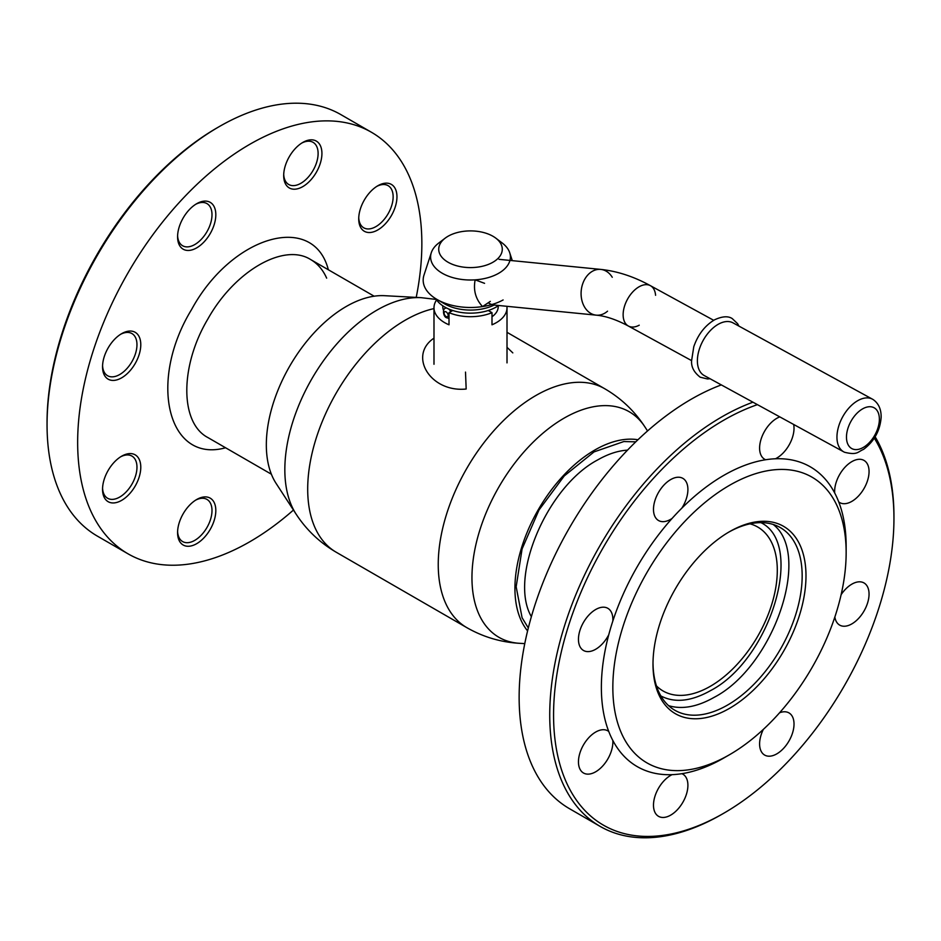 <?xml version="1.0" encoding="UTF-8"?>
<svg xmlns="http://www.w3.org/2000/svg" width="941" height="941" viewBox="0 0 941 941"><rect width="100%" height="100%" fill="white"/><g stroke="black" fill="none" stroke-linecap="round" stroke-linejoin="round"><path stroke-width="1.41" d="M135.186 486.074A27.042 15.609 -60 0 1 121.66 500.353A27.042 15.609 -60 0 1 102.545 489.308A27.042 15.609 -60 0 1 121.66 456.185A27.042 15.609 -60 0 1 139.327 459.62A27.042 15.609 -60 0 1 135.186 486.074M215.818 510.551A27.042 15.609 -60 0 1 196.693 543.675A27.042 15.609 -60 0 1 177.578 532.63A27.042 15.609 -60 0 1 196.693 499.506A27.042 15.609 -60 0 1 215.818 510.551M121.66 377.823A27.042 15.609 -60 0 1 102.545 366.778A27.042 15.609 -60 0 1 121.66 333.655A27.042 15.609 -60 0 1 140.785 344.7A27.042 15.609 -60 0 1 121.66 377.823M183.177 249.2A27.042 15.609 -60 0 1 177.578 236.826A27.042 15.609 -60 0 1 196.693 203.703A27.042 15.609 -60 0 1 215.818 214.736A27.042 15.609 -60 0 1 196.693 247.859A27.042 15.609 -60 0 1 183.177 249.2M364.32 200.033A27.042 15.609 -60 0 1 377.835 185.753A27.042 15.609 -60 0 1 396.961 196.798A27.042 15.609 -60 0 1 377.847 229.922A27.042 15.609 -60 0 1 358.721 218.877A27.042 15.609 -60 0 1 364.32 200.033M283.688 175.555A27.042 15.609 -60 0 1 302.814 142.432A27.042 15.609 -60 0 1 321.928 153.477A27.042 15.609 -60 0 1 302.814 186.6A27.042 15.609 -60 0 1 283.688 175.555M416.216 297.391A243.39 140.527 120 0 0 371.448 132.269A243.39 140.527 120 0 0 128.058 272.796A243.39 140.527 120 0 0 128.058 553.837A243.39 140.527 120 0 0 249.753 541.781A243.39 140.527 120 0 0 293.451 510.046M371.448 132.269L340.854 114.602A243.39 140.527 120 0 0 219.159 126.659L219.159 126.659A243.39 140.527 120 0 0 47.05 424.756A243.39 140.527 120 0 0 97.464 536.17L128.058 553.837M47.05 424.756L47.05 422.544A240.696 138.962 -60 0 1 217.242 127.764L219.159 126.659M177.602 531.477A24.337 14.056 120 0 0 182.613 541.557A24.337 14.056 120 0 0 194.787 540.357A24.337 14.056 120 0 0 211.996 510.551A24.337 14.056 120 0 0 206.949 499.4A24.337 14.056 120 0 0 195.716 500.106M102.569 488.156A24.337 14.056 120 0 0 107.58 498.248A24.337 14.056 120 0 0 119.754 497.036A24.337 14.056 120 0 0 131.928 484.192A24.337 14.056 120 0 0 131.928 456.079A24.337 14.056 120 0 0 120.683 456.785M102.569 365.637A24.337 14.056 120 0 0 107.58 375.718A24.337 14.056 120 0 0 119.754 374.506A24.337 14.056 120 0 0 135.657 353.063A24.337 14.056 120 0 0 131.928 333.561A24.337 14.056 120 0 0 120.683 334.255M177.602 235.673A24.337 14.056 120 0 0 182.613 245.754L182.613 245.754A24.337 14.056 120 0 0 194.787 244.554A24.337 14.056 120 0 0 210.69 223.099A24.337 14.056 120 0 0 206.949 203.597A24.337 14.056 120 0 0 195.716 204.291M283.712 174.414A24.337 14.056 120 0 0 288.722 184.495A24.337 14.056 120 0 0 300.897 183.283A24.337 14.056 120 0 0 316.799 161.84A24.337 14.056 120 0 0 313.071 142.338A24.337 14.056 120 0 0 301.826 143.032M358.744 217.736A24.337 14.056 120 0 0 363.755 227.816A24.337 14.056 120 0 0 375.93 226.605A24.337 14.056 120 0 0 391.832 205.162A24.337 14.056 120 0 0 388.104 185.659A24.337 14.056 120 0 0 376.859 186.353M862.932 447.634A23.254 13.774 118.7 0 0 879.376 419.168A23.254 13.774 118.7 0 0 862.932 408.688A23.254 13.774 118.7 0 0 846.477 437.142A23.254 13.774 118.7 0 0 862.932 447.634M858.168 400.431A29.994 17.773 118.7 0 0 838.407 427.202A29.994 17.773 118.7 0 0 843.771 451.868A29.994 17.773 118.7 0 0 844.642 452.292C857.545 455.409 857.616 451.821 863.556 449.386C874.189 441.388 880.047 430.731 881.141 417.416C881.282 409.476 878.706 403.583 873.389 399.737A29.994 17.773 118.7 0 0 872.566 399.231A29.994 17.773 118.7 0 0 858.168 400.431M872.566 399.231L733.027 322.869A30.018 17.785 118.7 0 0 718.618 324.069A30.018 17.785 118.7 0 0 698.845 350.852A30.018 17.785 118.7 0 0 704.209 375.541L843.771 451.868M655.583 295.298A22.984 13.609 118.7 0 0 650.431 285.688A22.984 13.609 118.7 0 0 632.681 291.992A22.984 13.609 118.7 0 0 623.142 315.247A22.984 13.609 118.7 0 0 628.365 326.021A22.984 13.609 118.7 0 0 639.233 325.198M713.701 320.305L650.431 285.688A22.984 13.609 118.7 0 0 638.963 286.852A22.984 13.609 118.7 0 0 623.142 315.247A22.984 13.609 118.7 0 0 628.365 326.021C616.414 319.634 605.698 316.011 596.218 315.153A22.984 17.338 95.7 0 0 604.71 313.212A22.984 17.338 95.7 0 0 607.545 311.177M612.262 277.277A22.984 17.338 95.7 0 0 600.758 269.408A22.984 17.338 95.7 0 0 592.265 271.349A22.984 17.338 95.7 0 0 582.232 301.661A22.984 17.338 95.7 0 0 596.218 315.153L494.531 305.084A22.984 17.338 95.7 0 1 488.226 302.779M650.431 285.688C633.905 276.595 617.343 271.161 600.758 269.408A22.984 17.338 95.7 0 0 582.232 301.661A22.984 17.338 95.7 0 0 596.218 315.153M492.966 236.273A31.782 18.349 180 0 1 495.778 238.12A31.782 18.349 180 0 1 491.943 262.786A31.782 18.349 180 0 1 449.057 262.786A31.782 18.349 180 0 1 445.222 238.12A31.782 18.349 180 0 1 492.966 236.273M495.778 238.12L502.223 243.013A39.887 23.031 180 0 1 509.704 252.706A39.887 23.031 180 0 1 470.5 280.006A39.887 23.031 180 0 1 431.296 252.706A39.887 23.031 180 0 1 438.777 243.013L445.222 238.12M503.117 299.956A47.332 27.324 180 0 1 437.036 299.485A47.332 27.324 180 0 1 437.036 299.473A47.332 27.324 180 0 1 423.991 275.101L431.296 252.706M437.036 299.485L444.681 303.896L437.036 299.473M494.166 305.049A36.511 21.078 180 0 1 444.681 303.896M498.659 305.496A36.511 21.078 180 0 1 463.866 312.812A36.511 21.078 180 0 1 435.895 298.791M498.224 305.801L498.224 306.66A27.724 16.009 180 0 1 491.99 316.764M443.564 310.424A27.724 16.009 180 0 1 442.776 306.66L442.776 305.801M452.75 310.506L449.01 312.659L449.01 324.798A36.511 21.078 180 0 1 433.989 307.766A36.511 21.078 180 0 1 436.612 299.92M506.928 306.307A36.511 21.078 180 0 1 507.011 307.766A36.511 21.078 180 0 1 491.99 324.798L491.99 312.659L488.25 310.506M449.01 312.659A36.511 21.078 0 0 0 491.99 312.659M276.113 483.427A112.955 65.211 -60 0 1 346.206 306.507A112.955 65.211 -60 0 1 384.504 295.686L421.109 297.662A130.258 75.209 -60 0 0 376.941 310.13A130.258 75.209 -60 0 0 296.121 514.151L276.113 483.427M527.595 630.905A112.955 65.211 -60 0 1 524.702 538.523A112.955 65.211 -60 0 1 594.794 450.033A112.955 65.211 -60 0 1 637.963 439.741M773.184 524.455C811.989 554.296 773.725 666.416 714.195 697.316C697.257 706.914 682.049 709.69 668.569 705.656M760.928 522.643C805.367 544.074 770.597 659.641 710.373 690.694C691.235 701.421 674.732 703.174 660.876 695.952M225.581 447.763C167.874 463.795 147.619 381.328 191.611 309.483C231.827 235.462 313.388 211.772 328.35 269.761M271.373 474.205L207.926 437.577C179.766 422.944 179.766 366.061 207.926 318.905C234.685 270.937 283.947 242.507 310.695 259.575C317.623 263.609 322.939 269.808 326.656 278.148M510.245 260.445L510.116 259.669L510.692 260.481M490.32 301.367L482.557 306.578C475.628 299.109 473.17 290.193 475.158 279.842L484.568 283.323M465.501 372.095L466.171 389.021C430.366 392.715 407.888 355.592 433.989 338.148M528.324 627.976L522.09 617.755L516.162 586.772L522.09 548.944L538.97 510.034L564.235 475.958L594.03 451.903L623.824 441.552L635.787 441.835M531.371 616.661C508.528 577.48 546.862 486.779 597.594 459.973C608.027 453.985 618.002 450.704 627.518 450.139M721.335 384.904A243.39 140.527 120 0 0 538.628 594.194A243.39 140.527 120 0 0 569.552 808.731L600.146 826.398A243.39 140.527 120 0 0 721.841 814.341L721.841 814.341A243.39 140.527 120 0 0 721.853 814.341L723.758 813.236A240.696 138.962 -60 0 1 553.567 714.972A240.696 138.962 -60 0 1 723.758 420.192A240.696 138.962 -60 0 1 757.423 404.642M752.941 402.195A243.39 140.527 120 0 0 721.841 416.875A243.39 140.527 120 0 0 562.836 631.364A243.39 140.527 120 0 0 600.146 826.398M874.307 438.141A240.696 138.962 -60 0 1 893.95 518.456L893.95 516.244A243.39 140.527 120 0 0 875.154 436.777M841.125 594.677A24.337 14.056 -60 0 1 851.84 584.161A24.337 14.056 -60 0 1 864.014 582.95A24.337 14.056 -60 0 1 864.014 611.05A24.337 14.056 -60 0 1 839.678 625.106A24.337 14.056 -60 0 1 834.855 617.002M779.56 712.784A24.337 14.056 -60 0 1 788.981 712.913L788.981 712.913A24.337 14.056 -60 0 1 788.981 741.014A24.337 14.056 -60 0 1 764.645 755.07A24.337 14.056 -60 0 1 763.351 729.381M723.758 758.034L729.498 754.729A164.969 95.241 120 0 0 846.147 552.685A164.969 95.241 120 0 0 729.498 485.333A164.969 95.241 120 0 0 612.838 687.377A164.969 95.241 120 0 0 729.498 754.729L723.758 758.034A173.085 99.934 120 0 1 681.872 773.69A24.337 14.056 -60 0 1 682.872 774.172A24.337 14.056 -60 0 1 687.906 785.312A24.337 14.056 -60 0 1 677.285 809.813A24.337 14.056 -60 0 1 658.535 816.329A24.337 14.056 -60 0 1 654.795 796.827A24.337 14.056 -60 0 1 670.698 775.372A24.337 14.056 -60 0 1 672.05 774.655A173.085 99.934 120 0 0 681.872 773.69M612.826 740.461A24.337 14.056 -60 0 1 607.839 758.952A24.337 14.056 -60 0 1 583.502 773.008A24.337 14.056 -60 0 1 579.762 753.506A24.337 14.056 -60 0 1 595.665 732.063A24.337 14.056 -60 0 1 607.839 730.851A24.337 14.056 -60 0 1 608.756 731.475A173.085 99.934 120 0 0 612.826 740.461A173.085 99.934 120 0 0 672.05 774.655M608.756 634.752A24.337 14.056 -60 0 1 595.665 649.278A24.337 14.056 -60 0 1 583.502 650.478A24.337 14.056 -60 0 1 579.762 630.976A24.337 14.056 -60 0 1 595.665 609.533A24.337 14.056 -60 0 1 607.839 608.321A24.337 14.056 -60 0 1 612.826 621.06A173.085 99.934 120 0 0 608.756 634.752A173.085 99.934 120 0 0 608.756 731.475M672.05 518.467A24.337 14.056 -60 0 1 658.535 520.526A24.337 14.056 -60 0 1 654.795 501.024A24.337 14.056 -60 0 1 670.698 479.569A24.337 14.056 -60 0 1 682.872 478.369A24.337 14.056 -60 0 1 681.872 508.105A173.085 99.934 120 0 0 672.05 518.467A173.085 99.934 120 0 0 612.826 621.06M793.675 424.473A24.337 14.056 -60 0 1 775.455 458.773A173.085 99.934 120 0 0 765.633 459.749A173.085 99.934 120 0 0 681.872 508.105M765.633 459.749A24.337 14.056 -60 0 1 764.645 459.255A24.337 14.056 -60 0 1 759.599 448.116A24.337 14.056 -60 0 1 776.807 418.31A24.337 14.056 -60 0 1 779.807 416.887M834.691 492.966A24.337 14.056 -60 0 1 839.678 474.476A24.337 14.056 -60 0 1 851.84 461.631A24.337 14.056 -60 0 1 864.014 460.42A24.337 14.056 -60 0 1 864.014 488.532A24.337 14.056 -60 0 1 839.678 502.576A24.337 14.056 -60 0 1 838.749 501.965A173.085 99.934 120 0 0 834.691 492.966A173.085 99.934 120 0 0 775.455 458.773M846.147 552.685L846.147 546.062A173.085 99.934 120 0 0 838.749 501.965M893.95 518.456A240.696 138.962 -60 0 1 723.758 813.236L721.841 814.341M729.498 531.7A108.18 62.459 120 0 0 729.487 531.7A108.18 62.459 120 0 0 652.995 664.193A108.18 62.459 120 0 0 729.498 708.35A108.18 62.459 120 0 0 805.99 575.868A108.18 62.459 120 0 0 729.498 531.7L729.487 531.7M728.534 532.265A105.474 60.894 -60 0 1 780.312 527.583A105.474 60.894 -60 0 1 796.486 612.097A105.474 60.894 -60 0 1 727.581 705.044A105.474 60.894 -60 0 1 674.85 710.267A105.474 60.894 -60 0 1 653.007 663.076M656.465 685.918A94.653 54.649 120 0 0 663.04 690.965A94.653 54.649 120 0 0 757.693 636.316A94.653 54.649 120 0 0 757.693 527.019A94.653 54.649 120 0 0 750.036 523.843M446.116 316.541A2.835 1.635 -120 0 0 448.128 315.376A2.835 1.635 -120 0 0 446.116 311.894A2.835 1.635 -120 0 0 444.105 313.059A2.835 1.635 -120 0 0 446.116 316.541M449.01 318.411L446.681 317.776C443.152 316.894 442.411 308.742 445.258 308.319A5.54 3.199 60 0 1 446.763 308.095M448.539 308.919A5.54 3.199 60 0 1 450.845 311.6M524.784 643.609L519.891 643.338A130.258 75.209 -60 0 1 498.93 486.909A130.258 75.209 -60 0 1 644.879 426.849C634.505 410.994 621.119 398.29 604.734 388.739L507.011 332.314M519.891 643.338C500.965 642.291 483.274 637.045 466.807 627.635A137.927 79.632 -60 0 1 466.807 468.371A137.927 79.632 -60 0 1 604.734 388.739M466.807 627.635L336.266 552.261A137.927 79.632 -60 0 1 321.693 422.909A137.927 79.632 -60 0 1 433.989 308.601M738.885 326.068L737.626 323.704L732.251 318.599C728.169 315.858 722.276 316.258 714.607 319.787C705.009 325.504 698.069 334.455 693.788 346.664L691.623 360.521C691.059 366.755 693.905 372.307 700.198 377.2L707.491 378.952L710.067 378.741M691.635 360.638L628.365 326.021M600.758 269.408L499.059 259.34M509.704 252.706L512.292 260.645M310.695 259.575L374.142 296.203M433.989 307.766L433.989 364.273M507.011 307.766L507.011 362.885M647.549 430.954L644.879 426.849M336.266 552.261C319.881 542.71 306.495 530.006 296.121 514.151M436.295 299.45L421.109 297.662M512.81 352.887L507.011 347.323"/></g></svg>
